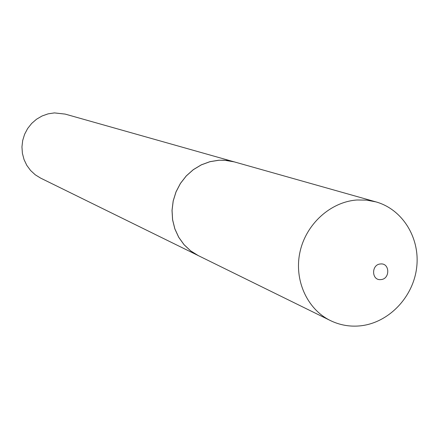 <?xml version="1.0" encoding="UTF-8"?>
<svg xmlns="http://www.w3.org/2000/svg" width="439" height="439" viewBox="0 0 439 439"><rect width="100%" height="100%" fill="white"/><g stroke="black" fill="none" stroke-linecap="round" stroke-linejoin="round"><path stroke-width="0.66" d="M375.954 201.891L234.206 161.865L224.45 160.23L218.913 160.246L209.93 161.706L201.292 164.888L193.314 169.69L186.284 175.94L180.456 183.42L176.05 191.865L173.213 200.963L172.055 210.391L172.62 219.807L174.87 228.867L178.733 237.258L184.056 244.671L190.652 250.856L198.269 255.597L330.446 320.585C339.665 325.047 349.422 326.819 359.722 325.903C387.884 323.34 412.704 298.076 416.556 268.421C420.617 238.789 402.975 209.441 375.954 201.891L366.636 200.124L357.072 199.986C330.611 201.786 306.054 223.989 300.002 251.92C293.812 279.835 307.009 309.177 330.446 320.585M380.542 263.965C371.092 264.377 371.421 280.79 380.849 279.588C390.266 279.16 389.964 262.813 380.542 263.965M236.045 162.381L65.17 114.096L54.409 112.905L48.12 113.849L42.089 115.978L36.536 119.216L31.663 123.447L27.641 128.523L24.611 134.268L22.696 140.469L21.95 146.906L22.405 153.354L24.046 159.576L26.801 165.355L30.582 170.486L35.246 174.788L40.624 178.108L199.986 256.436M234.217 161.821L226.656 160.367L218.913 160.208L209.919 161.667L201.276 164.85L193.292 169.657L186.257 175.913L180.429 183.398L176.012 191.848L173.175 200.952L172.017 210.391L172.582 219.813L174.832 228.884L178.7 237.274L184.029 244.699L190.625 250.888L198.252 255.63"/></g></svg>
